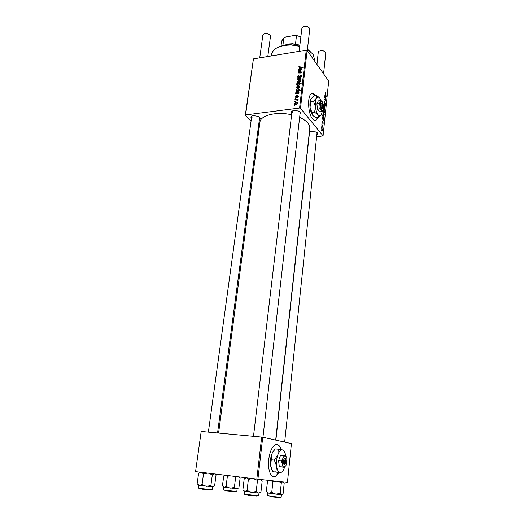 <?xml version="1.0" encoding="UTF-8"?>
<svg xmlns="http://www.w3.org/2000/svg" width="524" height="524" viewBox="0 0 524 524"><rect width="100%" height="100%" fill="white"/><g stroke="black" fill="none" stroke-linecap="round" stroke-linejoin="round"><path stroke-width="0.79" d="M281.152 449.638C279.6 444.968 277.406 443.481 274.583 445.184C271.642 447.588 269.696 452.336 268.753 459.424C267.371 470.434 271.563 479.683 276.083 476.087L278.958 472.484M273.58 476.768L275.801 476.054L278.676 472.452M315.474 95.709L315.134 95.224C313.752 93.455 312.422 93.043 311.158 93.979C307.116 96.573 308.105 114.049 312.559 118.948C313.902 120.546 315.173 120.9 316.365 120.003L317.93 117.553M315.232 95.741L312.101 93.521M291.776 113.498L291.639 113.354C290.728 111.966 291.495 111.016 293.951 110.518L298.483 111.023L300.403 112.26L299.97 114.442M292.477 110.918L291.986 111.723L292.333 112.667M309.363 132.113L310.942 131.485L316.044 131.989L317.551 132.998L317.118 134.91M309.874 131.819L309.501 132.48L309.795 133.273M251.428 118.385L251.415 118.372C250.393 117.035 251.035 116.125 253.354 115.653L258.214 116.341L259.721 117.337C260.454 118.195 260.343 118.922 259.387 119.524M252.103 115.974L251.658 116.688L252.09 117.703M299.63 117.409C303.324 119.046 306.062 120.933 307.843 123.055C309.291 124.823 309.933 126.566 309.782 128.282L309.763 128.432M295.084 98.486L295.136 98.04L295.752 98.047L295.7 98.505L295.084 98.486M294.73 101.492L294.783 101.047L295.398 101.053L295.346 101.512L294.73 101.492M296.46 95.348L295.647 96.521L296.073 97.038L297.737 95.558L298.542 96.364L297.449 97.51L298.143 96.396L297.756 95.99L296.053 97.477L295.307 97.097L295.254 96.56L296.519 95.427M296.047 90.292L296.479 90.311L296.067 89.63L297.462 88.635L299.289 89.244L298.726 90.338L300.363 90.397L300.311 90.849L295.995 90.744L296.047 90.292L296.407 90.75M297.619 76.491L299.25 74.971L298.123 76.445L298.759 77.185L301.045 75.135L302.021 75.567L302.073 76.137L300.658 77.552L301.562 76.196L301.025 75.567L298.746 77.618L297.678 77.1L297.619 76.491L298.497 77.631M296.99 81.796L298.385 80.565L300.2 81.174L300.252 81.659L298.798 82.877L297.049 82.235L296.99 81.796L297.802 82.838M298.267 71.447L298.32 71.009L301.438 71.041L300.861 71.474L301.346 72.292L300.494 73.046L298.084 73.019L298.136 72.581L300.54 72.607L300.966 72.214L299.715 71.46L298.267 71.447M299.813 65.847L300.213 66.247L299.283 67L303.049 67.255L302.996 67.694L299.852 67.675L298.759 66.843L299.813 65.847L300.114 66.247M251.035 121.24L245.291 115.319L253.426 58.924L245.579 114.926L299.577 108.029L306.239 50.199L307.123 50.468L300.488 108.285L299.577 108.029M253.426 58.924L306.239 50.199M298.425 70.144L298.824 70.039L298.47 69.247L299.473 68.336L300.298 68.71L300.376 70.052L301.287 69.437L300.855 68.389L301.627 68.886L300.737 70.491L298.372 70.589L298.425 70.144L298.687 70.498M296.826 83.702L296.872 83.316L301.176 83.395L301.123 83.84L299.617 83.807L299.925 84.475L298.536 85.504L296.715 84.888L297.39 83.722L296.826 83.702M297.331 79.393L297.396 78.862L300.625 77.971L300.579 78.41L297.848 79.117L300.409 79.845L300.357 80.316L297.331 79.393M296.361 87.167L297.756 85.943L299.577 86.552L299.63 87.043L298.169 88.261L296.414 87.619L296.361 87.167L297.193 88.228M295.7 93.22L296.106 93.121L295.752 92.303L296.767 91.386L297.586 91.766L297.678 93.161L298.595 92.545L298.156 91.464L298.935 91.975L298.038 93.619L295.647 93.678L295.7 93.22L295.995 93.586M294.436 103.51L295.837 102.278L297.665 102.914L297.724 103.425L296.257 104.643L294.495 103.981L294.436 103.51L295.346 104.617M294.927 99.776L294.986 99.324L298.13 99.422L298.077 99.874L297.429 99.848L298.038 100.294L297.914 100.791L297.534 100.287L294.927 99.776M294.239 105.625L294.292 105.173L294.914 105.186L294.861 105.645L294.239 105.625M322.083 121.535L322.286 120.92L322.627 121.077L322.365 122.544L323.066 122.059L323.131 123.972L323.053 122.511L322.332 122.983L322.083 121.535M322.391 118.824L322.935 117.173L323.177 119.564L323.55 119.505L323.446 118.129L323.505 120.33L322.391 118.824M323.629 114.854L323.21 112.031L324.238 114.527L324.048 115.051L323.629 114.854M325.037 93.161L325.188 92.689L325.627 93.089L325.227 93.449L326.544 96.881L325.391 94.759L325.037 93.161L325.627 93.089M323.498 109.071L324.965 112.202L324.408 111.206L324.343 112.477L323.917 112.254L323.426 109.378M324.873 108.101L323.865 104.676L325.109 105.874L325.063 106.287L324.015 105.239L324.873 108.101M324.435 104.283L324.304 101.636L324.762 101.885L324.264 102.665L324.461 103.844L325.417 103.228L325.738 104.924L325.522 105.593L325.103 105.409L325.384 103.66L324.435 104.283M321.441 130.62L321.251 129.795L321.441 130.62M316.915 136.843L323.066 135.867L328.692 81.109L307.123 50.468M323.066 135.867L300.488 108.285M323.675 106.981L324.133 107.086L324.762 109.411L324.579 109.929L324.159 109.726L323.609 108.403M324.683 96.776L325.221 95.191L325.784 98.335L324.683 96.776M325.129 98.578L324.644 97.176L325.784 99.285L325.568 100.844L324.441 99.102L325.489 100.353L325.129 98.578M322.686 116.02L322.908 114.56L323.347 114.782L324.277 118.843L322.686 116.02M322.018 130.437L321.598 127.607L322.633 130.076L322.437 130.62L322.018 130.437M321.847 126.677L321.657 125.858L321.847 126.677M322.253 125.472L321.834 124.214L323 126.245L322.843 127.515L322.253 125.472M322.142 123.815L321.959 122.989L322.142 123.815M258.974 129.435L258.175 128.609M195.563 471.613L201.196 431.449L195.563 471.613L256.826 479.08L261.666 437.068L262.734 437.213L257.913 479.211L256.826 479.08M201.196 431.449L261.666 437.068M262.734 437.213L291.429 443.592L287.434 482.427L257.913 479.211M218.587 433.066L259.917 122.334C260.192 115.339 276.679 111.186 291.619 114.808M245.579 114.926L245.291 115.319M284.67 442.086L317.066 132.552M217.558 432.968L259.616 117.808L259.373 117.022M300.173 112.667L299.879 111.769M324.146 101.97L324.762 101.885M324.107 102.16L324.467 102.115M324.972 103.287L325.417 103.228M324.782 103.673L325.221 103.621M324.69 105.927L325.109 105.874M323.675 107.138L324.133 107.086M324.618 109.195L323.806 107.361L324.205 109.306L324.618 109.195M323.852 112.162L324.487 112.084M324.068 110.584L323.432 110.237L324.264 111.998L324.068 110.584M325.077 92.899L325.483 92.846M324.834 95.244L325.221 95.191M324.932 95.787L325.312 97.294L325.175 95.604L324.788 95.807M325.456 99.324L325.784 99.285M325.234 100.569L325.686 100.51M323.072 112.267L323.603 112.202M324.087 114.317L323.275 112.49L323.675 114.435L324.087 114.317M322.784 114.854L323.347 114.782M323.832 116.76L323.02 115.025L323.007 115.942L323.832 116.76M322.555 117.219L322.935 117.173M322.646 117.808L323.033 119.302L322.895 117.599L322.496 117.821M322.168 121.103L322.601 121.051M322.162 121.136L322.627 121.077M321.467 127.823L321.991 127.764M322.476 129.873L321.657 128.066L322.064 130.011L322.476 129.873M299.335 67.622L298.759 66.843M299.139 70.458L298.824 70.039M299.387 70.465L298.47 69.247M300.344 69.495L299.473 68.336M300.711 70.498L300.376 70.052M301.012 70.413L300.75 70.059M301.575 69.816L301.287 69.437M301.667 69.489L300.855 68.389M298.85 69.325L299.99 70.039L299.892 68.985L299.427 68.768L298.85 69.325M300.35 70.517L299.99 70.039M298.654 71.454L298.32 71.009M301.339 72.115L300.861 71.474M298.477 73.026L298.136 72.581M300.809 72.96L300.54 72.607M301.248 72.587L300.966 72.214M297.18 83.716L296.872 83.316M297.35 85.419L296.669 84.547M298.693 83.781L297.979 83.788L297.095 84.659L298.582 85.065L299.545 84.39L298.693 83.781M299.839 84.764L299.545 84.39M298.87 85.438L298.582 85.065M298.693 80.971L298.385 80.565M299.859 81.698L298.379 80.997L297.422 81.973L298.857 82.438L299.859 81.698L300.134 82.052M299.139 82.805L298.857 82.438M297.953 79.583L297.396 78.862M298.287 79.687L297.848 79.117M299.034 77.552L298.759 77.185M299.42 77.369L299.152 77.015M300.337 76.177L300.029 75.77M302.021 76.419L301.045 75.135M300.855 77.506L300.566 77.133M300.946 77.48L300.671 77.12M301.916 76.668L301.562 76.196M297.521 88.281L296.984 87.6M298.071 86.349L297.756 85.943M299.23 87.082L297.75 86.375L296.794 87.351L298.221 87.822L299.23 87.082L299.505 87.436M298.516 88.189L298.221 87.822M296.839 90.763L296.479 90.311M296.97 90.763L296.067 89.63M297.789 89.047L297.462 88.635M299.099 90.816L298.726 90.338M298.929 89.65L297.508 89.06L296.479 89.899L298.045 90.298L298.929 89.65L299.178 89.964M298.438 90.803L298.045 90.298M297.259 90.77L296.787 90.174M295.811 92.735L296.106 93.121M296.767 93.573L295.752 92.303M297.645 92.493L296.767 91.386M298.038 93.619L297.187 92.054L296.715 91.831L296.178 92.689L297.285 93.141L297.232 92.604M298.333 93.527L298.051 93.174M298.89 92.918L298.595 92.545M298.988 92.519L298.156 91.464M297.684 93.639L297.285 93.141M296.355 97.392L296.073 97.038M298.516 96.527L297.737 95.558M297.737 97.438L297.442 97.071M298.438 96.77L298.143 96.396M296.001 97.484L295.254 96.56M296.178 102.697L295.837 102.278M297.324 103.457L295.837 102.717L294.868 103.713L296.309 104.197L297.324 103.457L297.606 103.811M296.617 104.571L296.309 104.197M295.156 101.505L294.783 101.047M295.366 99.796L294.986 99.324M298.032 100.595L297.429 99.848M297.829 100.772L297.56 100.444M295.503 98.499L295.136 98.04M294.678 105.638L294.292 105.173M315.153 120.487L316.116 120.029L317.682 117.586M280.871 449.592C279.901 446.494 278.532 444.784 276.777 444.45M314.682 59.893L313.09 54.332L307.431 49.42M299.741 46.315L291.298 45.057C279.678 45.162 273.089 48.339 271.511 54.588L271.334 55.963M277.897 47.35C281.584 45.536 286.091 44.704 291.423 44.867L299.761 46.132M307.437 49.322L310.221 51.319M226.525 475.386L227.357 476.388L229.61 475.766M239.167 476.932L240.13 477.868L238.911 487.89L236.514 488.859L234.379 487.484L230.075 488.165L226.073 486.488L224.102 487.372L222.451 485.912L223.735 475.91L224.757 475.17M227.357 476.388L226.073 486.488M233.625 476.257L235.63 477.377L234.379 487.484M235.63 477.377L236.861 476.65M223.643 487.209L237.529 488.722M201.465 472.334L203.528 473.84L207.622 473.087M214.722 473.951L216.006 475.268L214.611 485.859L212.593 486.966L210.884 485.584L206.305 486.324L202.061 484.562L199.421 485.434L197.142 483.829L198.616 473.211L200.98 472.275M203.528 473.84L202.061 484.562M208.604 473.205L212.312 474.882L210.884 485.584M212.312 474.882L213.962 473.86M198.452 485.093L213.085 486.914M267.581 492.907L275.847 494.119L271.746 492.409L268.897 493.228L266.343 491.63L267.489 481.281L269.362 480.456M271.124 480.652L272.88 481.969L271.746 492.409M272.88 481.969L276.292 481.215M280.209 493.398L275.847 494.119L281.539 494.702L280.209 493.398L281.309 482.964L282.711 481.916M278.015 481.399L281.309 482.964M283.045 481.949L284.185 483.259L283.111 493.582L281.866 494.656M244.249 491.178L251.487 492.278L247.079 490.438L244.819 491.381L242.894 489.763L244.21 478.798L246.195 477.783M246.666 477.842L248.396 479.349L247.079 490.438M248.396 479.349L252.653 478.576M256.203 491.532L251.487 492.278L258.437 493.019L256.203 491.532L257.474 480.436L259.701 479.408M253.551 478.681L257.474 480.436M260.258 479.467L262.183 480.947L260.945 491.931L258.437 493.019L259.249 492.927M323.57 73.832L325.764 53.062L325.509 52.151L323.105 50.749L321.304 50.579C319.496 50.73 318.474 51.319 318.258 52.354L316.941 64.406M319.581 50.933L322.981 50.533L324.762 51.437M264.306 33.752L266.873 33.359L269.467 34.525M267.79 56.553L270.489 36.313L270.122 35.154L266.821 33.543C264.548 33.379 263.218 33.929 262.845 35.2L259.734 57.882M303.435 26.685C305.269 25.899 306.998 26.095 308.603 27.274M307.28 50.69L309.75 29.167L309.455 28.093C306.271 25.794 303.743 25.859 301.876 28.296L299.145 51.372M284.087 45.392L288.324 44.029L292.549 43.754L299.879 45.162M299.859 45.326L292.425 43.937L287.99 44.226L283.739 45.555M295.484 44.023L296.492 35.671L295.326 35.331L300.887 36.667M282.862 45.726L283.857 37.892L285.141 37.125L295.326 35.331M307.483 49.348L307.909 45.208M280.982 46.204L281.624 41.2L283.857 37.892M300.868 36.818L296.492 35.671M322.129 103.601L321.697 103.287C320.727 103.929 320.629 105.494 321.409 107.983L321.893 108.71L322.588 107.931L322.941 104.558L322.43 104.06M322.588 107.931L323.092 107.603L322.941 104.558M321.9 108.632L322.908 107.872M322.05 101.518L320.655 100.595L320.609 101.925L319.201 103.438L316.882 103.739L317.459 109.241L319.483 111.848L321.788 111.56L323.033 110.295M320.655 100.595L318.35 100.896L316.882 103.739M319.201 103.438L320.164 106.11L319.771 108.953L317.459 109.241M319.771 108.953L321.461 110.178L321.788 111.56M321.219 100.903L319.797 98.08L318.199 96.894L316.306 98.217C315.376 100.182 315.075 102.979 315.402 106.608C315.834 110.23 316.706 112.942 318.029 114.736C319.365 116.302 320.518 116.197 321.487 114.415L322.358 111.068M310.811 101.591L310.968 98.925L313.797 95.938L316.437 95.584L316.306 98.217L313.47 101.243L310.811 101.591L310.044 107.289L311.97 112.634L314.629 112.306L318.029 114.736L318.71 117.461L316.083 117.776L315.075 117.245L312.704 115.385L311.97 112.634M313.47 101.243L315.402 106.608L314.629 112.306M318.71 117.461L321.186 114.933M319.214 97.438L316.437 95.584M310.968 98.925L310.778 99.331C309.972 101.322 309.73 103.975 310.044 107.289C310.477 110.898 311.361 113.597 312.704 115.385L313.136 115.856M323.609 105.887L322.332 101.833L321.539 101.25L320.609 101.925L320.164 106.11L321.461 110.178C322.122 110.97 322.692 110.924 323.177 110.04L323.609 105.887M321.893 103.366L322.45 103.909L322.096 107.282L321.409 107.983M322.45 103.909L322.371 103.883C321.671 104.302 321.579 105.435 322.096 107.282M285.423 463.956L285.901 459.365L285.298 458.343L284.637 458.33C283.15 460.21 282.934 462.312 283.975 464.631L284.617 464.834L285.862 463.419L285.901 459.365M284.624 464.729L285.167 464.212M285.632 458.959L285.285 458.441M283.15 455.533L282.96 458.343L281.224 461.002L278.585 460.72L279.305 466.648L284.578 467.343L284.034 467.231L285.829 465.764L286.287 464.69L286.877 459.031C286.641 457.256 286.13 456.214 285.357 455.887L280.523 455.264L278.585 460.72M281.224 461.002L282.357 464.061L281.945 466.943L279.305 466.648M281.945 466.943L284.034 467.231C283.183 467.022 282.626 465.967 282.357 464.061L282.96 458.343C283.608 456.601 284.368 455.769 285.226 455.854L285.908 456.28M285.704 455.965C285.207 452.579 284.204 450.568 282.685 449.933L282.436 449.867C280.713 449.664 279.181 451.302 277.858 454.773C276.62 458.441 276.207 462.266 276.62 466.242C277.163 470.074 278.303 472.183 280.026 472.563C281.309 472.674 282.515 471.692 283.635 469.615L284.565 467.441M271.314 459.777L271.779 454.144L272.735 452.153L275.27 448.891L278.277 449.192L277.858 454.773L274.347 460.105L271.314 459.777L270.515 465.561L272.781 471.672L281.146 472.74L272.781 471.672M274.347 460.105L276.62 466.242L275.807 472.026M283.792 450.719L282.672 449.92L278.277 449.192M272.29 470.781L270.515 465.561C270.096 461.598 270.522 457.793 271.779 454.144L272.735 452.153M274.294 449.985L272.572 452.317M284.637 458.33L285.259 459.253L284.774 463.851L283.975 464.631M285.259 459.253C284.25 460.642 284.093 462.175 284.774 463.851M284.643 458.271L285.298 458.343M324.369 104.184L324.978 104.106M322.195 122.714L322.804 122.642M300.344 67.675L300.016 67.236M300.678 70.504L299.944 69.515M300.429 73.052L300.108 72.62M299.053 79.923L298.588 79.314M299.97 76.759L299.649 76.34M296.977 96.77L296.715 96.442M223.912 487.34L223.584 489.914L226.512 490.399L236.809 491.492L237.13 488.912M234.955 491.643L226.696 490.89M198.694 485.316L198.314 488.047L202.277 488.682L212.364 489.704L212.731 486.973M210.353 489.855L202.415 489.193M267.79 493.058L267.495 495.717L271.917 496.411L281.139 497.355L281.414 494.695M279.207 497.505L272.028 496.903M246.221 494.735L244.184 494.152L258.673 495.881M256.57 496.031L247.754 495.259M309.782 128.282L275.676 440.088M324.435 102.128L324.101 102.173M325.24 103.595L324.795 103.654M324.395 109.483L324.029 109.529M324.146 112.012L323.78 112.057M323.865 114.605L323.491 114.651M323.852 117.297L323.432 117.35M323.629 117.003L323.262 117.049M322.247 130.175L321.86 130.221M299.374 67.124L299.787 67.675M298.523 69.653L298.804 70.02M301.254 69.135L301.634 69.64M299.06 69.836L299.538 70.471M299.892 68.985L300.337 69.581M300.933 71.932L301.313 72.443M296.715 84.888L296.984 85.229M299.518 84.207L299.879 84.665M297.259 84.855L297.77 85.517M297.049 82.235L297.35 82.628M299.826 81.443L300.193 81.921M297.612 82.216L298.143 82.897M298.326 77.094L298.726 77.618M301.529 75.816L302.007 76.445M297.678 77.1L297.953 77.454M296.414 87.619L296.728 88.019M299.197 86.82L299.571 87.298M298.909 89.466L299.23 89.879M296.604 90.062L297.167 90.77M298.562 92.224L298.955 92.722M296.381 92.938L296.892 93.586M297.187 92.054L297.639 92.624M295.805 96.986L296.178 97.457M298.123 96.187L298.49 96.639M294.495 103.981L294.842 104.4M297.285 103.182L297.671 103.654M295.091 103.975L295.654 104.662M297.534 100.287L297.927 100.772M314.701 59.736L314.557 61.026M223.584 489.914L225.379 490.457M198.314 488.047L200.26 488.617M279.168 497.453L281.139 497.355M268.838 480.403L268.432 480.763M244.184 494.152L244.518 491.329M256.531 495.966L258.673 495.887L258.994 493.058M309.553 131.989L275.873 440.134M251.736 116.151L208.375 432.117M253.492 436.309L292.051 111.14M262.943 437.258L300.18 112.64M318.199 96.894L317.171 95.977M321.539 101.25L321.029 100.798M322.371 103.883L321.697 103.287"/></g></svg>
